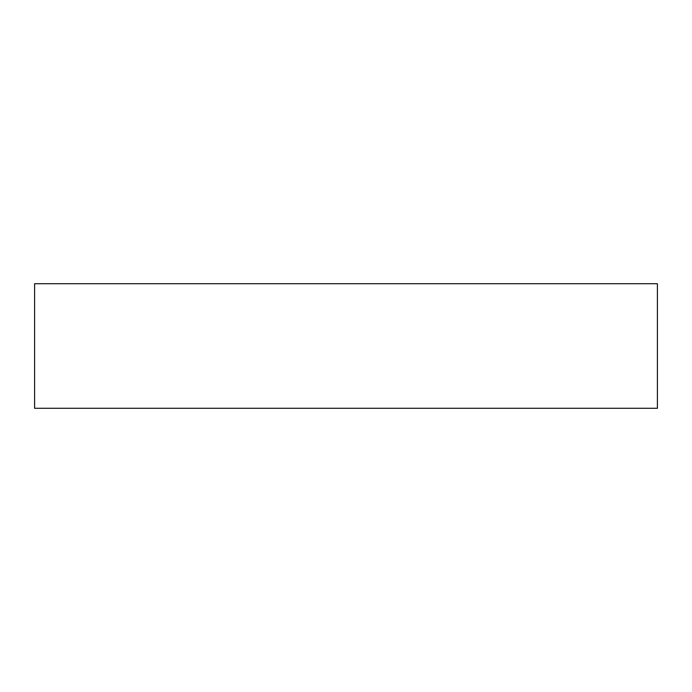 <?xml version="1.0" encoding="UTF-8"?>
<svg xmlns="http://www.w3.org/2000/svg" width="692" height="692" viewBox="0 0 692 692"><rect width="100%" height="100%" fill="white"/><g stroke="black" fill="none" stroke-linecap="round" stroke-linejoin="round"><path stroke-width="1.04" d="M34.6 408.28L657.4 408.28L657.4 283.72L34.6 283.72L34.6 408.28"/></g></svg>
